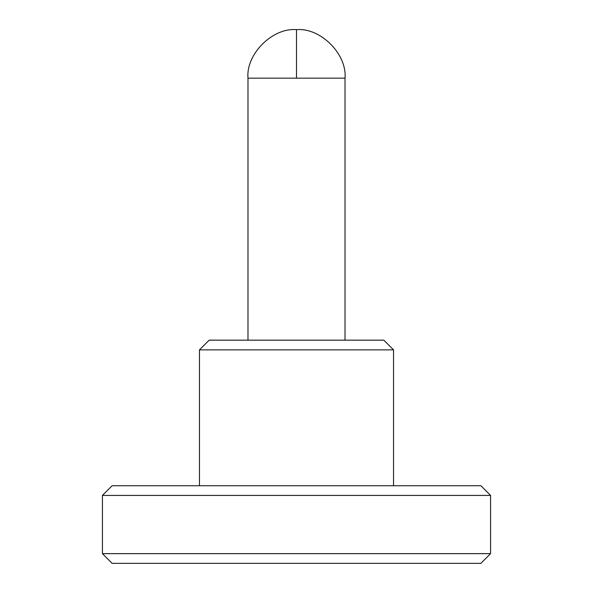 <?xml version="1.0" encoding="UTF-8"?>
<svg xmlns="http://www.w3.org/2000/svg" width="593" height="593" viewBox="0 0 593 593"><rect width="100%" height="100%" fill="white"/><g stroke="black" fill="none" stroke-linecap="round" stroke-linejoin="round"><path stroke-width="0.89" d="M296.5 29.65C320.502 27.478 347.187 54.163 345.015 78.165C347.187 54.163 320.502 27.478 296.5 29.65C272.498 27.478 245.813 54.163 247.985 78.165L296.5 78.165L296.5 29.65L296.5 78.165L345.015 78.165L247.985 78.165L247.985 340.167L247.985 78.165C245.813 54.163 272.498 27.478 296.5 29.65M112.129 563.35L480.871 563.35L490.574 553.647L102.426 553.647L112.129 563.35L102.426 553.647L490.574 553.647L490.574 495.422L480.871 485.719L112.129 485.719L102.426 495.422L490.574 495.422L102.426 495.422L102.426 553.647L102.426 495.422L112.129 485.719L480.871 485.719L490.574 495.422L490.574 553.647L480.871 563.35L112.129 563.35M383.834 340.167L209.166 340.167L199.463 349.87L393.537 349.87L383.834 340.167L393.537 349.87L199.463 349.87L199.463 485.719L199.463 349.87L209.166 340.167L383.834 340.167M345.015 340.167L345.015 78.165L345.015 340.167M393.537 485.719L393.537 349.87L393.537 485.719"/></g></svg>
